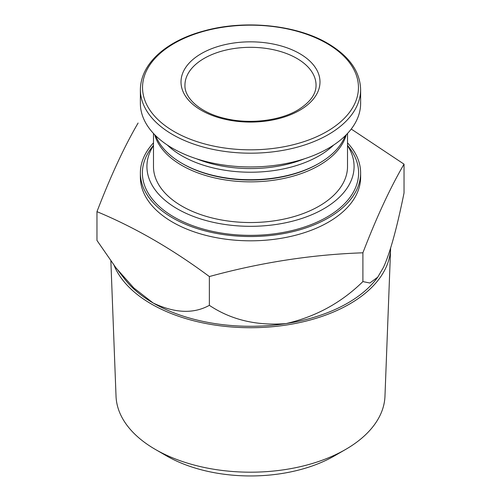 <?xml version="1.0" encoding="UTF-8"?>
<svg xmlns="http://www.w3.org/2000/svg" width="501" height="501" viewBox="0 0 501 501"><rect width="100%" height="100%" fill="white"/><g stroke="black" fill="none" stroke-linecap="round" stroke-linejoin="round"><path stroke-width="0.75" d="M347.519 145.591A103.569 59.794 180 0 1 250.5 226.32A103.569 59.794 180 0 1 153.481 145.591M347.519 133.454L347.519 166.526A97.019 56.012 180 0 1 250.5 222.538A97.019 56.012 180 0 1 153.481 166.526L153.481 133.454M299.636 53.588A69.482 40.118 180 0 1 299.636 110.326A69.482 40.118 180 0 1 201.364 110.326A69.482 40.118 180 0 1 201.364 53.588A69.482 40.118 180 0 1 299.636 53.588M360.626 89.604L360.626 103.369A110.126 63.583 180 0 1 250.5 166.946A110.126 63.583 180 0 1 140.374 103.369L140.374 89.604A110.126 63.583 180 0 0 250.5 153.187A110.126 63.583 180 0 0 360.626 89.604C360.106 71.474 349.172 56.087 327.829 43.443C296.304 24.756 244.488 19.539 204.026 30.918C168.499 40.274 140.768 62.155 140.374 89.604M304.389 158.817A94.395 54.496 180 0 1 196.611 158.817M333.697 145.027A97.019 56.012 180 0 1 167.303 145.027M345.233 135.79A97.019 56.012 180 0 1 319.099 163.313A97.019 56.012 180 0 1 181.901 163.313A97.019 56.012 180 0 1 155.767 135.79M319.099 163.313L318.173 163.846A95.704 55.254 180 0 1 182.827 163.846L181.901 163.313M346.285 134.738A97.019 56.012 180 0 1 250.5 181.857A97.019 56.012 180 0 1 154.715 134.738M351.245 129.045L404.038 164.159C390.323 187.574 376.614 217.121 362.899 252.805C311.716 254.583 260.539 262.505 209.362 276.552C172.369 249.072 134.907 227.441 96.962 211.66C110.677 175.983 124.386 146.43 138.101 123.021M347.519 142.86A110.126 63.583 180 0 1 360.626 172.945L360.626 177.229A110.126 63.583 180 0 1 250.5 240.812A110.126 63.583 180 0 1 140.374 177.229L140.374 172.945A110.126 63.583 180 0 1 153.481 142.86M347.519 145.296L349.191 147.463A108.116 62.418 180 0 1 250.5 235.364A108.116 62.418 180 0 1 151.809 147.463L153.481 145.296M360.626 172.945A110.126 63.583 180 0 1 250.5 236.528A110.126 63.583 180 0 1 140.374 172.945M404.038 164.159L404.038 192.941C398.339 220.966 391.356 250.143 383.465 267.377L377.767 277.134L369.857 283.021L362.899 281.581C341.394 302.704 315.805 316.701 286.127 323.577A137.656 79.477 180 0 1 153.162 303.005A137.656 79.477 180 0 1 124.837 279.251L117.979 270.408M377.792 277.153L376.163 279.251A137.656 79.477 180 0 1 286.127 323.577C256.669 325.944 231.08 319.863 209.362 305.334C193.586 314.039 174.849 313.263 153.162 303.005L133.798 287.95L115.981 267.866L96.962 240.442L96.962 211.66M209.362 276.552L209.362 305.334M362.899 252.805L362.899 281.581M390.63 247.976A140.148 80.911 180 0 1 390.611 248.596A140.148 80.911 180 0 1 265.211 327.272A140.148 80.911 180 0 1 114.122 265.442M390.611 248.596L384.968 396.253A134.5 77.655 180 0 1 345.609 449.447A134.5 77.655 180 0 1 155.391 449.447A134.5 77.655 180 0 1 116.032 396.253L110.865 261.052M345.609 449.447L334.486 455.866A118.775 68.574 180 0 1 166.514 455.866L155.391 449.447M326.84 43.424A107.959 62.331 180 0 1 278.443 147.701A107.959 62.331 180 0 1 146.217 71.361A107.959 62.331 180 0 1 326.84 43.424M184.95 85.17A65.55 37.844 180 0 1 250.5 47.319A65.55 37.844 180 0 1 316.05 85.17C316.156 94.175 310.025 102.498 297.669 110.126C279.752 120.791 249.623 124.417 225.431 118.549C200.187 112.95 184.255 97.92 184.95 85.17"/></g></svg>
